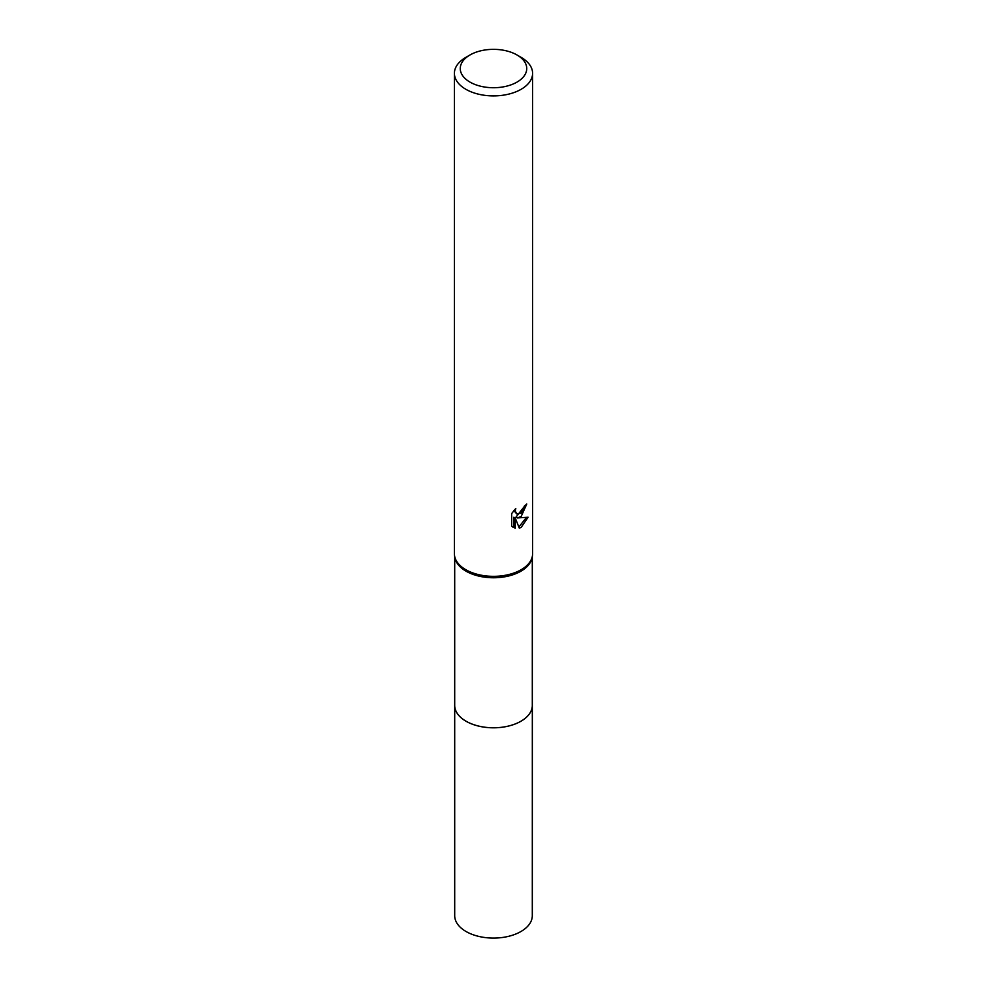 <?xml version="1.0" encoding="UTF-8"?>
<svg xmlns="http://www.w3.org/2000/svg" width="987" height="987" viewBox="0 0 987 987"><rect width="100%" height="100%" fill="white"/><g stroke="black" fill="none" stroke-linecap="round" stroke-linejoin="round"><path stroke-width="1.48" d="M532.301 704.681A38.826 22.417 180 0 1 532.326 705.397A38.801 22.405 180 0 1 520.939 721.226A38.801 22.405 180 0 1 478.646 726.074A38.801 22.405 180 0 1 454.699 705.384A38.826 22.417 180 0 1 454.699 704.681M532.301 704.891A38.814 22.405 180 0 1 520.951 721.238A38.814 22.405 180 0 1 478.251 726A38.814 22.405 180 0 1 454.699 704.891M517.003 54.976L521.148 57.369A39.098 22.578 180 0 1 532.598 73.322L532.598 553.769A39.098 22.578 180 0 1 532.375 556.162L532.079 557.729A38.801 22.405 180 0 1 520.939 571.202A38.801 22.405 180 0 1 480.57 576.482A38.801 22.405 180 0 1 454.921 557.729L454.625 556.162A39.098 22.578 180 0 1 454.402 553.769L454.402 73.322A39.098 22.578 180 0 1 465.852 57.369L469.997 54.964A33.237 19.185 180 0 1 469.997 54.964A33.237 19.185 180 0 1 517.003 54.976A33.237 19.185 180 0 1 517.003 82.106A33.237 19.185 180 0 1 469.997 82.106A33.237 19.185 180 0 1 469.997 54.976L465.852 57.369M532.375 556.162A39.098 22.578 180 0 1 521.148 569.721A39.098 22.578 180 0 1 480.472 575.051A39.098 22.578 180 0 1 454.625 556.162M521.148 516.522L517.398 517.928L528.107 517.237L521.148 527.379L519.31 528.156L515.251 518.039L515.251 528.242L511.685 526.145L511.685 513.548L515.794 508.465L515.239 510.958L516.756 513.943L521.148 513.141L523.974 508.626L524.381 506.01A39.098 22.578 0 0 0 526.762 504.024L521.148 516.522M532.598 73.322A39.098 22.578 180 0 1 521.148 89.286A39.098 22.578 180 0 1 478.535 94.184A39.098 22.578 180 0 1 454.402 73.322M525.183 505.393L516.004 517.126L517.398 517.928M516.756 513.943L513.845 510.55M512.685 527.021L513.845 527.428L513.845 517.225L515.251 518.039M518.866 527.021L526.268 517.632M513.845 527.428L515.251 528.242M454.674 705.397A38.826 22.417 180 0 0 466.049 721.25A38.826 22.417 180 0 0 508.354 726.099A38.826 22.417 180 0 0 532.326 705.397L532.301 915.677A38.801 22.405 180 0 1 508.354 936.379A38.801 22.405 180 0 1 466.061 931.518A38.801 22.405 180 0 1 454.699 915.677L454.699 556.545M532.301 705.384L532.301 556.545"/></g></svg>
